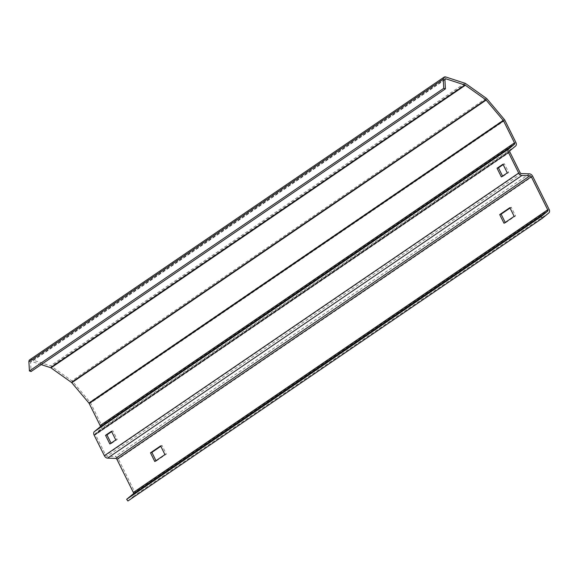 <?xml version="1.0" encoding="UTF-8"?>
<svg xmlns="http://www.w3.org/2000/svg" width="578" height="578" viewBox="0 0 578 578"><rect width="100%" height="100%" fill="white"/><g stroke="black" fill="none" stroke-linecap="round" stroke-linejoin="round"><path stroke-width="0.43" stroke-dasharray="2.89 2.17" d="M127.897 500.996L134.522 495.548A3.497 2.384 55.7 0 0 134.761 492.008L118.338 458.939A3.497 2.384 55.7 0 0 115.13 456.49L107.024 456.23A1.402 0.954 -124.3 0 1 105.738 455.247L95.543 434.707A1.402 0.954 -124.3 0 1 95.637 433.283L101.302 428.63A3.497 2.384 55.7 0 0 101.54 425.083L90.587 403.018A3.497 2.384 55.7 0 0 89.915 402.006L72.777 381.661A3.497 2.384 55.7 0 0 71.91 380.859L51.464 366.336A3.497 2.384 55.7 0 0 50.503 365.845L31.515 359.646A3.497 2.384 55.7 0 0 29.709 359.812M41.197 364.61L31.617 361.481A1.402 0.954 55.7 0 0 30.894 361.546A1.402 0.954 55.7 0 0 30.569 362.341L31.082 371.51M160.814 446.288L162.021 445.465L166.334 454.142L156.183 461.063L155.995 460.688M510.049 208.058L511.255 207.235L515.562 215.919L505.418 222.841L505.23 222.458M111.655 431.65L112.862 430.827L117.168 439.511L111.251 443.55L111.063 443.167M503.163 164.586L504.37 163.762L508.683 172.446L502.759 176.485L502.571 176.102M509.861 207.683L511.255 207.235M514.167 216.36L515.562 215.919M504.023 223.281L505.418 222.841M160.626 445.905L162.021 445.465M164.94 454.59L166.334 454.142M154.788 461.511L156.183 461.063M502.976 164.21L504.37 163.762M507.289 172.887L508.683 172.446M501.364 176.926L502.759 176.485M111.467 431.275L112.862 430.827M115.773 439.959L117.168 439.511M109.856 443.991L111.251 443.55M444.916 79.699L30.569 362.341M444.916 79.554L31.617 361.481M548.862 212.906L134.522 495.548M549.1 209.366L134.761 492.008M532.685 176.297L118.338 458.939M529.477 173.848L115.13 456.49M521.363 173.588L107.024 456.23M520.084 172.605L105.738 455.247M509.883 152.065L95.543 434.707M509.977 150.648L95.637 433.283M515.641 145.988L101.302 428.63M515.879 142.441L101.54 425.083M504.926 120.376L90.587 403.018M504.262 119.364L89.915 402.006M487.117 99.019L72.777 381.661M486.25 98.217L71.91 380.859M465.81 83.694L51.464 366.336M464.842 83.203L50.503 365.845M445.855 77.004L31.515 359.646M445.233 78.904L30.894 361.546"/><path stroke-width="0.87" d="M445.956 78.839L464.95 85.038A1.402 0.954 55.7 0 1 465.333 85.233L485.78 99.756A1.402 0.954 55.7 0 1 486.127 100.073L503.265 120.419A1.402 0.954 55.7 0 1 503.532 120.824L514.485 142.889A1.402 0.954 55.7 0 1 514.391 144.305L508.727 148.965A3.497 2.384 -124.3 0 0 508.488 152.505L518.69 173.053A3.497 2.384 -124.3 0 0 521.898 175.495L530.004 175.763A1.402 0.954 55.7 0 1 531.29 176.738L547.706 209.807A1.402 0.954 55.7 0 1 547.612 211.23L540.986 216.671L542.243 218.354L548.862 212.906A3.497 2.384 55.7 0 0 549.1 209.366L532.685 176.297A3.497 2.384 55.7 0 0 529.477 173.848L521.363 173.588A1.402 0.954 -124.3 0 1 520.084 172.605L509.883 152.065A1.402 0.954 -124.3 0 1 509.977 150.648L515.641 145.988A3.497 2.384 55.7 0 0 515.879 142.441L504.926 120.376A3.497 2.384 55.7 0 0 504.262 119.364L487.117 99.019A3.497 2.384 55.7 0 0 486.25 98.217L465.81 83.694A3.497 2.384 55.7 0 0 464.842 83.203L445.855 77.004A3.497 2.384 55.7 0 0 444.056 77.17A3.497 2.384 55.7 0 0 443.239 79.15L443.752 88.318L29.413 370.96L31.082 371.51L445.421 88.868L444.916 79.699A1.402 0.954 55.7 0 1 445.233 78.904A1.402 0.954 55.7 0 1 445.956 78.839L444.916 79.554M540.986 216.671L126.647 499.313L133.265 493.865A1.402 0.954 55.7 0 0 133.359 492.449L116.944 459.38A1.402 0.954 55.7 0 0 115.665 458.405L107.551 458.137A3.497 2.384 -124.3 0 1 104.343 455.695L94.149 435.147A3.497 2.384 -124.3 0 1 94.38 431.607L100.045 426.947A1.402 0.954 55.7 0 0 100.138 425.531L89.185 403.466A1.402 0.954 55.7 0 0 88.925 403.061L71.78 382.715A1.402 0.954 55.7 0 0 71.434 382.398L50.987 367.875A1.402 0.954 55.7 0 0 50.604 367.68L41.197 364.61M444.056 77.17L29.709 359.812A3.497 2.384 55.7 0 0 28.9 361.792L29.413 370.96M115.773 439.959L111.467 431.275L105.543 435.313L109.856 443.991L115.773 439.959M507.289 172.887L502.976 164.21L497.058 168.249L501.364 176.926L507.289 172.887M164.94 454.59L160.626 445.905L150.482 452.827L154.788 461.511L164.94 454.59M514.167 216.36L509.861 207.683L499.71 214.604L504.023 223.281L514.167 216.36M126.647 499.313L127.897 500.996L542.243 218.354M155.995 460.688L151.877 452.386L160.814 446.288M505.23 222.458L501.112 214.156L510.049 208.058M111.063 443.167L106.944 434.866L111.655 431.65M502.571 176.102L498.453 167.801L503.163 164.586M443.752 88.318L445.421 88.868M499.71 214.604L501.112 214.156M150.482 452.827L151.877 452.386M497.058 168.249L498.453 167.801M105.543 435.313L106.944 434.866M464.95 85.038L50.604 367.68M465.333 85.233L50.987 367.875M485.78 99.756L71.434 382.398M486.127 100.073L71.78 382.715M503.265 120.419L88.925 403.061M503.532 120.824L89.185 403.466M514.485 142.889L100.138 425.531M514.391 144.305L100.045 426.947M508.727 148.965L94.38 431.607M508.488 152.505L94.149 435.147M518.69 173.053L104.343 455.695M521.898 175.495L107.551 458.137M530.004 175.763L115.665 458.405M531.29 176.738L116.944 459.38M547.706 209.807L133.359 492.449M547.612 211.23L133.265 493.865M443.239 79.15L28.9 361.792"/></g></svg>
